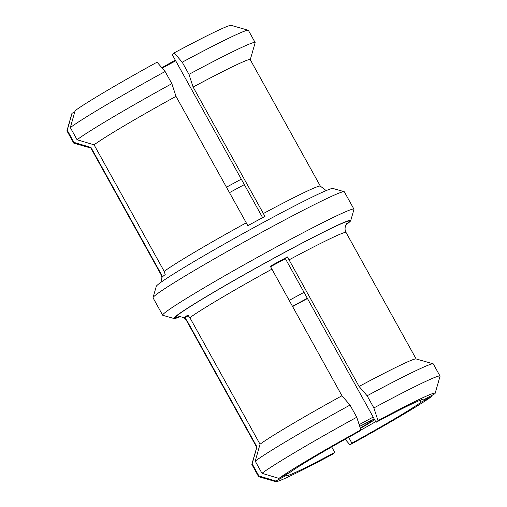 <?xml version="1.0" encoding="UTF-8"?>
<svg xmlns="http://www.w3.org/2000/svg" width="507" height="507" viewBox="0 0 507 507"><rect width="100%" height="100%" fill="white"/><g stroke="black" fill="none" stroke-linecap="round" stroke-linejoin="round"><path stroke-width="0.76" d="M424.182 399.541L434.955 393.692A91.127 3.872 -29 0 0 435.126 393.375A91.127 3.872 -29 0 0 378.013 420.626L376.074 422.299A78.699 3.346 151 0 1 424.251 399.212A78.699 3.346 151 0 1 424.182 399.541L423.934 399.104M378.013 420.626L373.874 407.939L367.131 395.771L359.07 386.461L287.437 256.935L285.39 258.697L376.074 422.299M285.39 258.697A78.699 3.346 151 0 0 276.923 263.26A78.699 3.346 151 0 0 270.548 266.745M289.117 300.436A78.604 3.34 -29 0 1 304.035 292.343M345.147 439.265L349.944 444.81L351.883 443.143L348.651 437.307M420.056 400.308L421.102 402.197A78.699 3.346 151 0 1 351.883 443.143M421.102 402.197L431.875 396.341L432.205 395.181M373.874 407.939A103.713 4.411 -29 0 1 440.032 376.086A103.713 4.411 -29 0 1 440.038 376.295L435.126 393.375M440.032 376.086L433.289 363.925A103.713 4.411 151 0 0 433.117 363.804A103.713 4.411 151 0 0 367.131 395.771M359.07 386.461A91.127 3.872 -29 0 1 416.032 358.918L433.117 363.804M341.952 395.758L350.014 405.068L356.757 417.236L360.889 429.923L358.956 431.596A78.699 3.346 151 0 0 289.738 472.543L278.964 478.393L261.973 473.31L255.23 461.142L260.028 444.227A91.127 3.872 -29 0 1 341.952 395.758L270.313 266.232A91.818 3.904 -29 0 1 287.437 256.935M260.028 444.227L189.884 317.686L187.685 315.12A91.818 3.904 -29 0 0 185.676 316.698A91.818 3.904 151 0 0 185.549 316.812A91.818 3.904 -29 0 0 184.605 317.775L188.376 315.722M184.605 317.775L186.804 320.342L256.948 446.882L252.15 463.797L258.893 475.959L275.884 481.048L286.658 475.198L286.24 474.438M331.692 446.895L334.766 452.434A78.699 3.346 151 0 1 286.588 475.522A78.699 3.346 151 0 1 286.658 475.198M275.884 481.048A91.127 3.872 -29 0 0 275.871 481.65A91.127 3.872 -29 0 0 332.826 454.107L334.766 452.434M431.875 396.341A91.127 3.872 -29 0 1 349.944 444.81M180.055 316.723A101.064 4.297 -29 0 1 174.104 318.542A101.064 4.297 -29 0 1 175.308 316.679A101.064 4.297 -29 0 1 271.023 259.73A101.064 4.297 -29 0 1 350.73 220.634A101.064 4.297 -29 0 1 349.348 222.174A101.064 4.297 -29 0 1 346.034 224.721M174.104 318.542L162.861 315.329A109.347 4.652 -29 0 1 162.677 315.202A109.347 4.652 -29 0 1 164.16 313.313A109.347 4.652 -29 0 1 265.693 252.809A109.347 4.652 -29 0 1 353.956 209.176A109.347 4.652 -29 0 1 353.962 209.391L350.73 220.634M353.956 209.176L344.323 191.798A109.347 4.652 151 0 0 344.139 191.671A109.347 4.652 151 0 0 254.032 236.547A109.347 4.652 151 0 0 154.527 295.942A109.347 4.652 151 0 0 153.038 297.609A109.347 4.652 151 0 0 153.044 297.824L162.677 315.202M344.139 191.671L332.896 188.458A101.064 4.297 151 0 0 249.615 229.937A101.064 4.297 151 0 0 157.652 284.826A101.064 4.297 151 0 0 156.27 286.366L153.038 297.609M74.795 111.819L72.045 113.308L67.247 130.229L73.99 142.391L90.987 147.474L161.125 274.014L162.132 277.234A91.818 3.904 151 0 1 163.083 276.264A91.818 3.904 151 0 1 163.21 276.163A91.818 3.904 151 0 1 165.212 274.579L164.205 271.359L94.068 144.825L77.07 139.736L70.327 127.574L75.125 110.659A91.127 3.872 151 0 1 157.056 62.19L165.111 71.5L171.854 83.661L175.992 96.355L247.847 225.691A91.818 3.904 151 0 1 264.965 216.4L193.11 87.058L188.972 74.364L182.228 62.203L174.174 52.893L172.234 54.566L262.632 217.649M244.323 184.618A78.604 3.34 151 0 0 229.398 192.704M241.307 179.174A72.076 3.067 151 0 0 226.376 187.248M175.72 60.846A66.271 2.82 151 0 0 162.196 68.134M175.308 60.105A78.699 3.346 -29 0 1 161.853 67.735M188.972 74.364A103.713 4.411 -29 0 1 255.129 42.518L248.392 30.35A103.713 4.411 151 0 0 248.215 30.236L231.129 25.35A91.127 3.872 151 0 0 174.174 52.893M248.215 30.236A103.713 4.411 151 0 0 182.228 62.203M255.129 42.518A103.713 4.411 -29 0 1 255.141 42.727L250.262 59.693M263.253 213.593A91.127 3.872 -29 0 1 320.361 186.158L250.217 59.617A91.127 3.872 151 0 0 193.11 87.058M165.111 71.5A103.713 4.411 151 0 0 70.327 127.574M77.07 139.736A103.713 4.411 -29 0 1 171.854 83.661M175.992 96.355A91.127 3.872 151 0 0 94.068 144.825M90.987 147.474A91.127 3.872 151 0 0 90.816 147.974L160.96 274.515A91.127 3.872 -29 0 1 161.125 274.014M90.861 148.05L73.883 143.196A103.713 4.411 -29 0 1 73.711 143.075A103.713 4.411 -29 0 1 73.99 142.391M67.247 130.229A103.713 4.411 151 0 0 66.962 130.705A103.713 4.411 151 0 0 66.968 130.914L73.711 143.075M72.045 113.308A91.127 3.872 151 0 0 71.874 113.625L66.962 130.705M252.15 463.797A103.713 4.411 151 0 0 251.859 464.273L256.776 447.199A91.127 3.872 -29 0 1 256.948 446.882M251.859 464.273A103.713 4.411 151 0 0 251.871 464.482L258.608 476.65A103.713 4.411 -29 0 1 258.893 475.959M275.871 481.65L258.785 476.764A103.713 4.411 -29 0 1 258.608 476.65M350.014 405.068A103.713 4.411 151 0 0 255.23 461.142M261.973 473.31A103.713 4.411 -29 0 1 356.757 417.236M278.964 478.393A91.127 3.872 -29 0 1 360.889 429.923M292.412 306.38A72.076 3.067 -29 0 1 307.343 298.3M307.47 298.534A66.271 2.82 151 0 0 292.533 306.596M375.712 421.647A66.271 2.82 -29 0 1 360.376 430.367M359.171 424.644A66.271 2.82 -29 0 1 373.184 417.09M360.388 428.377A26.415 1.122 151 0 0 374.603 419.644M374.299 419.093A26.415 1.122 151 0 0 359.723 426.33M374.553 419.549A26.415 1.122 -29 0 1 360.357 428.276M360.287 428.06A21.541 0.913 151 0 0 370.756 421.507A21.541 0.913 151 0 0 371.01 421.108A21.541 0.913 151 0 0 361.092 425.741L361.523 425.367M416.139 358.95L346.04 232.485A91.127 3.872 151 0 0 288.933 259.926M271.815 269.217A91.127 3.872 151 0 0 189.884 317.686M346.37 224.195A99.41 4.227 151 0 0 347.922 222.947A99.41 4.227 151 0 0 348.062 222.827A99.41 4.227 151 0 0 277.329 256.371A99.41 4.227 151 0 0 176.734 315.905A99.41 4.227 151 0 0 176.594 316.026A99.41 4.227 151 0 0 179.434 316.729M186.804 320.342A91.127 3.872 151 0 0 186.639 320.842C184.288 316.33 178.046 316.444 178.775 316.805M164.205 271.359A91.127 3.872 -29 0 1 246.129 222.89M346.788 223.676C346.889 222.909 343.442 227.966 346.04 232.485M320.361 186.158L325.513 190.087L326.945 190.277M160.966 282.279L161.942 277.722L160.96 274.515M256.738 447.307L186.639 320.842"/></g></svg>
